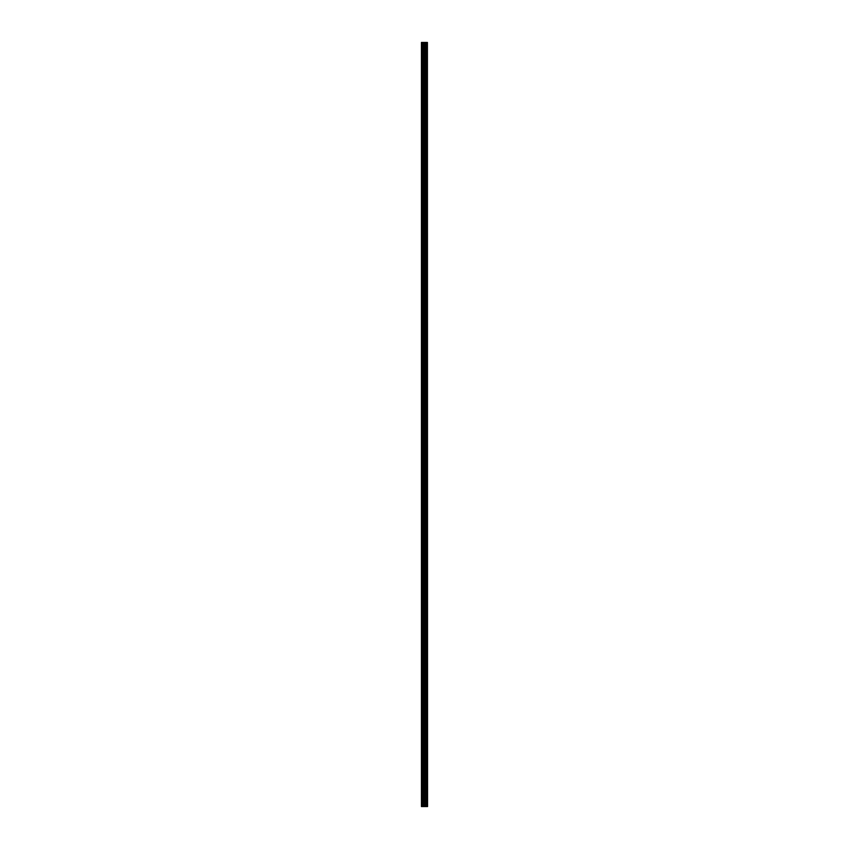 <?xml version="1.0" encoding="UTF-8"?>
<svg xmlns="http://www.w3.org/2000/svg" width="849" height="849" viewBox="0 0 849 849"><rect width="100%" height="100%" fill="white"/><g stroke="black" fill="none" stroke-linecap="round" stroke-linejoin="round"><path stroke-width="0.64" stroke-dasharray="4.25 3.18" d="M421.444 47.682L421.444 48.733L421.444 47.682M424.585 47.682L424.585 49.338L424.585 47.682M427.546 47.682L427.546 49.338L427.546 47.682M427.556 47.682L427.556 49.338L427.556 47.682M421.444 68.62L421.444 67.57L421.444 68.62M424.585 68.62L424.585 70.276L424.585 68.62M427.546 68.62L427.546 70.276L427.546 68.62M427.556 68.62L427.556 70.276L427.556 68.62M421.444 89.548L421.444 90.599L421.444 89.548M424.585 89.548L424.585 91.214L424.585 89.548M427.546 89.548L427.546 91.214L427.546 89.548M427.556 89.548L427.556 91.214L427.556 89.548M421.444 110.487L421.444 111.537L421.444 110.487M424.585 110.487L424.585 112.142L424.585 110.487M427.546 110.487L427.546 112.142L427.546 110.487M427.556 110.487L427.556 112.142L427.556 110.487M421.444 131.425L421.444 130.375L421.444 131.425M424.585 131.425L424.585 129.759L424.585 131.425M427.546 131.425L427.546 129.759L427.546 131.425M427.556 131.425L427.556 129.759L427.556 131.425M421.444 152.353L421.444 153.404L421.444 152.353M424.585 152.353L424.585 154.009L424.585 152.353M427.546 152.353L427.546 154.009L427.546 152.353M427.556 152.353L427.556 154.009L427.556 152.353M421.444 173.292L421.444 172.241L421.444 173.292M424.585 173.292L424.585 174.947L424.585 173.292M427.546 173.292L427.546 174.947L427.546 173.292M427.556 173.292L427.556 174.947L427.556 173.292M421.444 194.219L421.444 195.27L421.444 194.219M424.585 194.219L424.585 195.886L424.585 194.219M427.546 194.219L427.546 195.886L427.546 194.219M427.556 194.219L427.556 195.886L427.556 194.219M421.444 215.158L421.444 214.107L421.444 215.158M424.585 215.158L424.585 216.813L424.585 215.158M427.546 215.158L427.546 216.813L427.546 215.158M427.556 215.158L427.556 216.813L427.556 215.158M421.444 236.096L421.444 235.046L421.444 236.096M424.585 236.096L424.585 234.43L424.585 236.096M427.546 236.096L427.546 234.43L427.546 236.096M427.556 236.096L427.556 234.43L427.556 236.096M421.444 257.024L421.444 258.075L421.444 257.024M424.585 257.024L424.585 258.68L424.585 257.024M427.546 257.024L427.546 258.68L427.546 257.024M427.556 257.024L427.556 258.68L427.556 257.024M421.444 277.963L421.444 276.912L421.444 277.963M424.585 277.963L424.585 279.618L424.585 277.963M427.546 277.963L427.546 279.618L427.546 277.963M427.556 277.963L427.556 279.618L427.556 277.963M421.444 298.89L421.444 299.941L421.444 298.89M424.585 298.89L424.585 300.557L424.585 298.89M427.546 298.89L427.546 300.557L427.546 298.89M427.556 298.89L427.556 300.557L427.556 298.89M421.444 319.829L421.444 320.88L421.444 319.829M424.585 319.829L424.585 321.484L424.585 319.829M427.546 319.829L427.546 321.484L427.546 319.829M427.556 319.829L427.556 321.484L427.556 319.829M421.444 340.767L421.444 339.717L421.444 340.767M424.585 340.767L424.585 339.101L424.585 340.767M427.546 340.767L427.546 339.101L427.546 340.767M427.556 340.767L427.556 339.101L427.556 340.767M421.444 361.695L421.444 362.746L421.444 361.695M424.585 361.695L424.585 363.351L424.585 361.695M427.546 361.695L427.546 363.351L427.546 361.695M427.556 361.695L427.556 363.351L427.556 361.695M421.444 382.634L421.444 381.583L421.444 382.634M424.585 382.634L424.585 384.289L424.585 382.634M427.546 382.634L427.546 384.289L427.546 382.634M427.556 382.634L427.556 384.289L427.556 382.634M421.444 403.562L421.444 404.612L421.444 403.562M424.585 403.562L424.585 405.228L424.585 403.562M427.546 403.562L427.546 405.228L427.546 403.562M427.556 403.562L427.556 405.228L427.556 403.562M421.444 424.5L421.444 425.551L421.444 424.5M424.585 424.5L424.585 426.156L424.585 424.5M427.546 424.5L427.546 426.156L427.546 424.5M427.556 424.5L427.556 426.156L427.556 424.5M421.444 445.438L421.444 444.388L421.444 445.438M424.585 445.438L424.585 443.772L424.585 445.438M427.546 445.438L427.546 443.772L427.546 445.438M427.556 445.438L427.556 443.772L427.556 445.438M421.444 466.366L421.444 467.417L421.444 466.366M424.585 466.366L424.585 468.022L424.585 466.366M427.546 466.366L427.546 468.022L427.546 466.366M427.556 466.366L427.556 468.022L427.556 466.366M421.444 487.305L421.444 486.254L421.444 487.305M424.585 487.305L424.585 488.96L424.585 487.305M427.546 487.305L427.546 488.96L427.546 487.305M427.556 487.305L427.556 488.96L427.556 487.305M421.444 508.233L421.444 509.283L421.444 508.233M424.585 508.233L424.585 509.899L424.585 508.233M427.546 508.233L427.546 509.899L427.546 508.233M427.556 508.233L427.556 509.899L427.556 508.233M421.444 529.171L421.444 530.222L421.444 529.171M424.585 529.171L424.585 530.827L424.585 529.171M427.546 529.171L427.546 530.827L427.546 529.171M427.556 529.171L427.556 530.827L427.556 529.171M421.444 550.11L421.444 549.059L421.444 550.11M424.585 550.11L424.585 548.443L424.585 550.11M427.546 550.11L427.546 548.443L427.546 550.11M427.556 550.11L427.556 548.443L427.556 550.11M421.444 571.037L421.444 572.088L421.444 571.037M424.585 571.037L424.585 569.382L424.585 571.037M427.546 571.037L427.546 569.382L427.546 571.037M427.556 571.037L427.556 569.382L427.556 571.037M421.444 591.976L421.444 590.925L421.444 591.976M424.585 591.976L424.585 593.631L424.585 591.976M427.546 591.976L427.546 593.631L427.546 591.976M427.556 591.976L427.556 593.631L427.556 591.976M421.444 612.904L421.444 613.954L421.444 612.904M424.585 612.904L424.585 614.57L424.585 612.904M427.546 612.904L427.546 614.57L427.546 612.904M427.556 612.904L427.556 614.57L427.556 612.904M421.444 633.842L421.444 634.893L421.444 633.842M424.585 633.842L424.585 635.498L424.585 633.842M427.546 633.842L427.546 635.498L427.546 633.842M427.556 633.842L427.556 635.498L427.556 633.842M421.444 654.781L421.444 653.73L421.444 654.781M424.585 654.781L424.585 653.114L424.585 654.781M427.546 654.781L427.546 653.114L427.546 654.781M427.556 654.781L427.556 653.114L427.556 654.781M421.444 675.708L421.444 676.759L421.444 675.708M424.585 675.708L424.585 674.053L424.585 675.708M427.546 675.708L427.546 674.053L427.546 675.708M427.556 675.708L427.556 674.053L427.556 675.708M421.444 696.647L421.444 695.596L421.444 696.647M424.585 696.647L424.585 694.991L424.585 696.647M427.546 696.647L427.546 694.991L427.546 696.647M427.556 696.647L427.556 694.991L427.556 696.647M421.444 717.575L421.444 718.625L421.444 717.575M424.585 717.575L424.585 719.241L424.585 717.575M427.546 717.575L427.546 719.241L427.546 717.575M427.556 717.575L427.556 719.241L427.556 717.575M421.444 738.513L421.444 739.564L421.444 738.513M424.585 738.513L424.585 740.169L424.585 738.513M427.546 738.513L427.546 740.169L427.546 738.513M427.556 738.513L427.556 740.169L427.556 738.513M421.444 759.452L421.444 758.401L421.444 759.452M424.585 759.452L424.585 757.786L424.585 759.452M427.546 759.452L427.546 757.786L427.546 759.452M427.556 759.452L427.556 757.786L427.556 759.452M421.444 780.38L421.444 781.43L421.444 780.38M424.585 780.38L424.585 778.724L424.585 780.38M427.546 780.38L427.546 778.724L427.546 780.38M427.556 780.38L427.556 778.724L427.556 780.38M421.444 801.318L421.444 800.267L421.444 801.318M424.585 801.318L424.585 799.662L424.585 801.318M427.546 801.318L427.546 799.662L427.546 801.318M427.556 801.318L427.556 799.662L427.556 801.318M427.238 801.318L427.238 799.662L427.238 801.318M427.238 780.38L427.238 778.724L427.238 780.38M427.238 759.452L427.238 757.786L427.238 759.452M427.238 738.513L427.238 740.169L427.238 738.513M427.238 717.575L427.238 719.241L427.238 717.575M427.238 696.647L427.238 694.991L427.238 696.647M427.238 675.708L427.238 674.053L427.238 675.708M427.238 654.781L427.238 653.114L427.238 654.781M427.238 633.842L427.238 635.498L427.238 633.842M427.238 612.904L427.238 614.57L427.238 612.904M427.238 591.976L427.238 593.631L427.238 591.976M427.238 571.037L427.238 569.382L427.238 571.037M427.238 550.11L427.238 548.443L427.238 550.11M427.238 529.171L427.238 530.827L427.238 529.171M427.238 508.233L427.238 509.899L427.238 508.233M427.238 487.305L427.238 488.96L427.238 487.305M427.238 466.366L427.238 468.022L427.238 466.366M427.238 445.438L427.238 443.772L427.238 445.438M427.238 424.5L427.238 426.156L427.238 424.5M427.238 403.562L427.238 405.228L427.238 403.562M427.238 382.634L427.238 384.289L427.238 382.634M427.238 361.695L427.238 363.351L427.238 361.695M427.238 340.767L427.238 339.101L427.238 340.767M427.238 319.829L427.238 321.484L427.238 319.829M427.238 298.89L427.238 300.557L427.238 298.89M427.238 277.963L427.238 279.618L427.238 277.963M427.238 257.024L427.238 258.68L427.238 257.024M427.238 236.096L427.238 234.43L427.238 236.096M427.238 215.158L427.238 216.813L427.238 215.158M427.238 194.219L427.238 195.886L427.238 194.219M427.238 173.292L427.238 174.947L427.238 173.292M427.238 152.353L427.238 154.009L427.238 152.353M427.238 131.425L427.238 129.759L427.238 131.425M427.238 110.487L427.238 112.142L427.238 110.487M427.238 89.548L427.238 91.214L427.238 89.548M427.238 68.62L427.238 70.276L427.238 68.62M427.238 47.682L427.238 49.338L427.238 47.682M425.02 806.55L423.895 806.55L425.02 806.55M423.895 806.55L424.967 806.55L423.895 806.55M421.794 806.55L421.444 42.45L421.444 806.55L422.728 806.55L422.728 42.45L427.556 42.45L427.556 806.55L427.291 42.45M427.291 806.55L422.728 806.55M423.895 42.45L425.094 42.45L423.895 42.45M421.794 42.45L422.728 42.45M425.243 806.55L425.243 42.45M425.36 806.55L425.36 42.45M427.408 806.55L427.408 42.45M422.972 806.55L422.972 42.45M423.948 806.55L423.948 42.45M424.203 806.55L424.203 42.45M424.744 806.55L424.744 42.45M424.988 806.55L424.988 42.45M425.922 806.55L425.922 42.45M425.965 806.55L425.965 42.45M426.018 806.55L426.018 42.45M426.145 806.55L426.145 42.45M426.516 806.55L426.516 42.45M426.633 806.55L426.633 42.45M426.697 806.55L426.697 42.45M426.75 806.55L426.75 42.45M421.444 48.733L424.585 48.733M421.444 69.66L424.585 69.66M421.444 90.599L424.585 90.599M421.444 111.537L424.585 111.537M421.444 132.465L424.585 132.465M421.444 153.404L424.585 153.404M421.444 174.332L424.585 174.332M421.444 195.27L424.585 195.27M421.444 216.208L424.585 216.208M421.444 237.136L424.585 237.136M421.444 258.075L424.585 258.075M421.444 279.003L424.585 279.003M421.444 299.941L424.585 299.941M421.444 320.88L424.585 320.88M421.444 341.807L424.585 341.807M421.444 362.746L424.585 362.746M421.444 383.674L424.585 383.674M421.444 404.612L424.585 404.612M421.444 425.551L424.585 425.551M421.444 446.478L424.585 446.478M421.444 467.417L424.585 467.417M421.444 488.345L424.585 488.345M421.444 509.283L424.585 509.283M421.444 530.222L424.585 530.222M421.444 551.15L424.585 551.15M421.444 572.088L424.585 572.088M421.444 593.016L424.585 593.016M421.444 613.954L424.585 613.954M421.444 634.893L424.585 634.893M421.444 655.821L424.585 655.821M421.444 676.759L424.585 676.759M421.444 697.687L424.585 697.687M421.444 718.625L424.585 718.625M421.444 739.564L424.585 739.564M421.444 760.492L424.585 760.492M421.444 781.43L424.585 781.43M421.444 802.358L424.585 802.358M424.585 802.974L427.238 802.974M424.585 782.035L427.238 782.035M424.585 761.107L427.238 761.107M424.585 740.169L427.238 740.169M424.585 719.241L427.238 719.241M424.585 698.303L427.238 698.303M424.585 677.364L427.238 677.364M424.585 656.436L427.238 656.436M424.585 635.498L427.238 635.498M424.585 614.57L427.238 614.57M424.585 593.631L427.238 593.631M424.585 572.693L427.238 572.693M424.585 551.765L427.238 551.765M424.585 530.827L427.238 530.827M424.585 509.899L427.238 509.899M424.585 488.96L427.238 488.96M424.585 468.022L427.238 468.022M424.585 447.094L427.238 447.094M424.585 426.156L427.238 426.156M424.585 405.228L427.238 405.228M424.585 384.289L427.238 384.289M424.585 363.351L427.238 363.351M424.585 342.423L427.238 342.423M424.585 321.484L427.238 321.484M424.585 300.557L427.238 300.557M424.585 279.618L427.238 279.618M424.585 258.68L427.238 258.68M424.585 237.752L427.238 237.752M424.585 216.813L427.238 216.813M424.585 195.886L427.238 195.886M424.585 174.947L427.238 174.947M424.585 154.009L427.238 154.009M424.585 133.081L427.238 133.081M424.585 112.142L427.238 112.142M424.585 91.214L427.238 91.214M424.585 70.276L427.238 70.276M424.585 49.338L427.238 49.338M424.585 46.026L427.238 46.026M424.585 66.965L427.238 66.965M424.585 87.893L427.238 87.893M424.585 108.831L427.238 108.831M424.585 129.759L427.238 129.759M424.585 150.697L427.238 150.697M424.585 171.636L427.238 171.636M424.585 192.564L427.238 192.564M424.585 213.502L427.238 213.502M424.585 234.43L427.238 234.43M424.585 255.369L427.238 255.369M424.585 276.307L427.238 276.307M424.585 297.235L427.238 297.235M424.585 318.173L427.238 318.173M424.585 339.101L427.238 339.101M424.585 360.04L427.238 360.04M424.585 380.978L427.238 380.978M424.585 401.906L427.238 401.906M424.585 422.844L427.238 422.844M424.585 443.772L427.238 443.772M424.585 464.711L427.238 464.711M424.585 485.649L427.238 485.649M424.585 506.577L427.238 506.577M424.585 527.516L427.238 527.516M424.585 548.443L427.238 548.443M424.585 569.382L427.238 569.382M424.585 590.32L427.238 590.32M424.585 611.248L427.238 611.248M424.585 632.187L427.238 632.187M424.585 653.114L427.238 653.114M424.585 674.053L427.238 674.053M424.585 694.991L427.238 694.991M424.585 715.919L427.238 715.919M424.585 736.858L427.238 736.858M424.585 757.786L427.238 757.786M424.585 778.724L427.238 778.724M424.585 799.662L427.238 799.662M421.444 800.267L424.585 800.267M421.444 779.34L424.585 779.34M421.444 758.401L424.585 758.401M421.444 737.463L424.585 737.463M421.444 716.535L424.585 716.535M421.444 695.596L424.585 695.596M421.444 674.668L424.585 674.668M421.444 653.73L424.585 653.73M421.444 632.792L424.585 632.792M421.444 611.864L424.585 611.864M421.444 590.925L424.585 590.925M421.444 569.997L424.585 569.997M421.444 549.059L424.585 549.059M421.444 528.12L424.585 528.12M421.444 507.193L424.585 507.193M421.444 486.254L424.585 486.254M421.444 465.326L424.585 465.326M421.444 444.388L424.585 444.388M421.444 423.449L424.585 423.449M421.444 402.522L424.585 402.522M421.444 381.583L424.585 381.583M421.444 360.655L424.585 360.655M421.444 339.717L424.585 339.717M421.444 318.778L424.585 318.778M421.444 297.85L424.585 297.85M421.444 276.912L424.585 276.912M421.444 255.984L424.585 255.984M421.444 235.046L424.585 235.046M421.444 214.107L424.585 214.107M421.444 193.179L424.585 193.179M421.444 172.241L424.585 172.241M421.444 151.313L424.585 151.313M421.444 130.375L424.585 130.375M421.444 109.436L424.585 109.436M421.444 88.508L424.585 88.508M421.444 67.57L424.585 67.57M421.444 46.642L424.585 46.642"/><path stroke-width="1.27" d="M427.408 42.45L427.556 806.55L427.408 42.45L421.444 42.45L421.444 806.55L421.794 42.45M421.794 806.55L427.408 806.55M427.291 806.55L427.291 42.45M425.36 806.55L425.36 42.45M425.243 806.55L425.243 42.45M426.75 806.55L426.75 42.45M426.697 806.55L426.697 42.45M426.633 806.55L426.633 42.45M426.516 806.55L426.516 42.45M426.145 806.55L426.145 42.45M426.018 806.55L426.018 42.45M425.965 806.55L425.965 42.45M425.922 806.55L425.922 42.45M424.988 806.55L424.988 42.45M424.744 806.55L424.744 42.45M424.203 806.55L424.203 42.45M423.948 806.55L423.948 42.45M422.972 806.55L422.972 42.45M422.728 806.55L422.728 42.45"/></g></svg>

